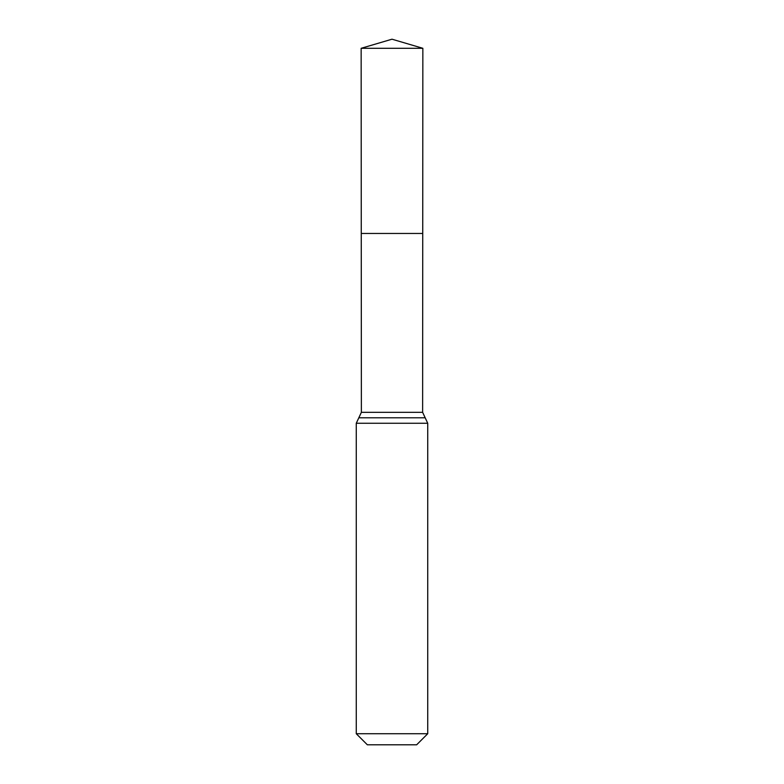 <?xml version="1.0" encoding="UTF-8"?>
<svg xmlns="http://www.w3.org/2000/svg" width="784" height="784" viewBox="0 0 784 784"><rect width="100%" height="100%" fill="white"/><g stroke="black" fill="none" stroke-linecap="round" stroke-linejoin="round"><path stroke-width="1.18" d="M356.269 733.726L427.731 733.726L416.647 744.8L367.353 744.8L356.269 733.726L356.269 423.262L361.375 412.315L422.625 412.315L422.85 48.294L361.15 48.294L392 39.2L422.85 48.294M361.375 412.315L361.257 233.465L422.743 233.465L361.257 233.465L361.15 48.294M427.731 733.726L427.731 423.262L422.625 412.315M392 233.465L422.743 233.465L422.85 48.294L392 39.2M356.269 423.262L427.731 423.262M358.827 417.794L425.173 417.794"/></g></svg>
